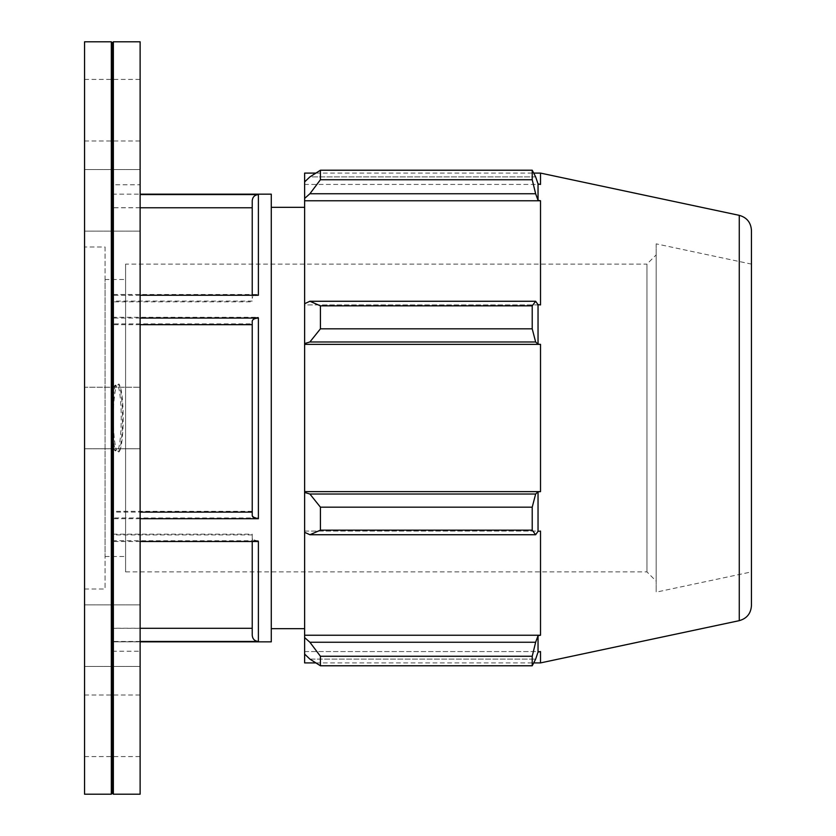 <?xml version="1.0" encoding="UTF-8"?>
<svg xmlns="http://www.w3.org/2000/svg" width="836" height="836" viewBox="0 0 836 836"><rect width="100%" height="100%" fill="white"/><g stroke="black" fill="none" stroke-linecap="round" stroke-linejoin="round"><path stroke-width="0.63" stroke-dasharray="4.18 3.13" d="M117.688 384.853L119.747 385.26L118.837 383.954L117.688 384.853A34.59 4.953 -90 0 1 121.23 418A34.59 4.953 -90 0 1 117.688 451.147L118.837 452.046A35.457 5.079 -90 0 0 122.505 418A35.457 5.079 -90 0 0 118.837 383.954M118.837 452.046L119.747 450.74L117.688 451.147M119.747 450.74A34.297 4.912 -90 0 0 123.195 418A34.297 4.912 -90 0 0 119.747 385.26M115.556 385.009A35.457 5.079 -90 0 0 112.337 418A35.457 5.079 -90 0 0 115.556 450.991L116.455 449.862A34.297 4.912 -90 0 1 113.362 418A34.297 4.912 -90 0 1 116.455 386.138L115.556 385.009L114.407 385.95A34.59 4.953 -90 0 0 111.313 418A34.59 4.953 -90 0 0 114.407 450.05L115.556 450.991M116.455 386.138L114.407 385.95M114.407 450.05L116.455 449.862M140.124 324.671L112.337 324.671L112.337 512.123L140.124 512.123M252.232 321.16L252.232 515.634M140.124 178.59L140.124 231.133L140.124 178.59M84.551 178.59L84.551 231.133L84.551 178.59M140.124 387.225L140.124 448.775L140.124 387.225L140.124 448.775L140.124 387.225L84.551 387.225L84.551 448.775L84.551 387.225L84.551 448.775L140.124 448.775L84.551 448.775L84.551 387.225L140.124 387.225M140.124 613.885L140.124 666.428L140.124 613.885M84.551 613.885L84.551 666.428L84.551 613.885M140.124 725.805L140.124 695.019L140.124 725.805M84.551 725.805L84.551 695.019L84.551 725.805M140.124 657.409L140.124 604.867L140.124 657.409M84.551 657.409L84.551 604.867L84.551 657.409M140.124 222.115L140.124 169.572L140.124 222.115M84.551 222.115L84.551 169.572L84.551 222.115M140.124 110.195L140.124 140.981L140.124 110.195M84.551 110.195L84.551 140.981L84.551 110.195M140.124 194.579L258.387 194.527C254.646 194.892 252.597 196.951 252.232 200.692L252.232 297.585C252.597 295.714 254.646 294.69 258.387 294.502L112.337 294.502L112.337 323.877L252.232 323.877L252.232 320.366L252.232 514.84C252.597 516.711 254.646 517.745 258.387 517.933L112.337 517.933L112.337 540.756L112.337 534.162L252.232 534.162L252.232 635.255C252.597 638.997 254.646 641.055 258.387 641.421L112.337 641.839L112.337 628.285L140.124 628.285M252.232 297.585L252.232 200.692M112.337 317.283L258.387 317.283C254.646 317.471 252.597 318.495 252.232 320.366M252.232 514.84L252.232 323.877M112.337 540.756L258.387 540.756C254.646 540.578 252.597 539.544 252.232 537.673M252.232 635.255L252.232 534.162M252.232 541.498L252.232 538.415C252.597 540.286 254.646 541.31 258.387 541.498M252.232 538.415L252.232 635.308M252.232 295.244L252.232 298.327C252.597 296.456 254.646 295.421 258.387 295.244M252.232 207.767L252.232 298.327M252.232 301.096L112.337 301.096L112.337 294.502M252.232 511.329L112.337 511.329L112.337 517.933M140.124 641.473L112.337 641.473M252.232 628.233L112.337 628.233L112.337 641.421M140.124 518.717L112.337 518.717L112.337 512.123M140.124 541.498L112.337 541.498L112.337 518.717M252.232 534.904L112.337 534.904L112.337 541.498M140.124 295.244L112.337 295.244L112.337 301.838L252.232 301.838M140.124 318.067L112.337 318.067L112.337 295.244M112.337 324.671L112.337 318.067M271.282 641.839L271.282 194.161M271.282 301.096L271.282 628.672L271.282 301.096M140.124 207.767L112.337 207.767L112.337 301.838M112.337 534.904L112.337 628.285M112.337 628.233L112.337 534.162M112.337 511.329L112.337 323.877M112.337 301.096L112.337 207.715L252.232 207.715M112.337 184.756L112.337 651.244L112.337 184.756L140.124 184.756L140.124 651.244L140.124 184.756M112.337 207.767L112.337 194.579M112.337 194.527L112.337 207.715M309.895 659.102L535.646 659.102L309.895 659.102L304.628 654.086L304.628 637.575L309.895 642.247L320.428 656.26L320.428 665.78L309.895 659.102M320.428 665.78L532.218 665.78L535.646 659.102L538.039 652.07L538.039 635.705L540.516 635.235L540.516 531.09L538.039 531.33L538.039 491.798L540.516 491.641L540.516 344.359L538.039 344.202L538.039 304.67L540.516 304.91L540.516 200.765L538.039 200.295L538.039 183.93L540.516 184.432L540.516 173.094M532.218 665.78L532.218 656.26L320.428 656.26M309.895 642.247L535.646 642.247L532.218 656.26M309.895 494.024L320.428 507.17L320.428 530.16L309.895 534.737L304.628 532.302L304.628 492.435L309.895 494.024L535.646 494.024L532.218 507.17L320.428 507.17M320.428 530.16L532.218 530.16L535.646 534.737L309.895 534.737M532.218 530.16L532.218 507.17M309.895 301.263L320.428 305.84L320.428 328.83L309.895 341.976L304.628 343.565L304.628 303.698L309.895 301.263L535.646 301.263L532.218 305.84L320.428 305.84M320.428 328.83L532.218 328.83L535.646 341.976L309.895 341.976M532.218 328.83L532.218 305.84M538.039 183.93L535.646 176.898L309.895 176.898L320.428 170.22L320.428 179.74L309.895 193.753L304.628 198.425L304.628 181.914L309.895 176.898L535.646 176.898L532.218 170.22L320.428 170.22M320.428 179.74L532.218 179.74L535.646 193.753L309.895 193.753M532.218 179.74L532.218 170.22M304.628 303.698L304.628 304.91L304.628 303.698L304.628 304.91L540.516 304.91L304.628 304.91L304.628 200.765L540.516 200.765M304.628 181.914L304.628 184.432L304.628 181.914L304.628 184.432L540.516 184.432L304.628 184.432L304.628 173.094M304.628 198.425L304.628 200.765M304.628 343.565L304.628 492.435M304.628 532.302L304.628 637.575M304.628 654.086L304.628 662.906M304.628 207.328L304.628 628.672L304.628 207.328M656.176 254.865L656.176 581.135L656.176 254.865L646.949 264.103L646.949 571.897L646.949 264.103L125.588 264.103L125.588 571.897L125.588 264.103M656.176 243.851L656.176 592.149L656.176 243.851L751.449 264.103L751.449 571.897L656.176 592.149M751.449 230.391L751.449 605.609M540.516 662.906L540.516 651.568L538.039 652.07M538.039 200.295L535.646 193.753M535.646 301.263L538.039 304.67M538.039 344.202L535.646 341.976M304.628 344.359L540.516 344.359M304.628 491.641L540.516 491.641M535.646 494.024L538.039 491.798M538.039 531.33L535.646 534.737M304.628 531.09L540.516 531.09L304.628 531.09M304.628 635.235L540.516 635.235M535.646 642.247L538.039 635.705M304.628 651.568L540.516 651.568L304.628 651.568M125.588 279.485L125.588 556.515L125.588 279.485L105.075 279.485L105.075 556.515L105.075 279.485M105.075 246.996L105.075 589.004L105.075 246.996L84.551 246.996L84.551 589.004L84.551 246.996M84.551 794.2L84.551 41.8M111.313 794.2L111.313 41.8M112.337 793.176L112.337 42.824M113.362 794.2L113.362 41.8M140.124 794.2L140.124 41.8M258.387 194.527L258.387 294.502M258.387 317.283L258.387 517.933M258.387 540.756L258.387 641.421M739.264 620.657L739.264 215.343M84.551 231.133L140.124 231.133L84.551 231.133M84.551 169.572L140.124 169.572L84.551 169.572M84.551 666.428L140.124 666.428L84.551 666.428M84.551 604.867L140.124 604.867L84.551 604.867M84.551 756.58L140.124 756.58M84.551 695.019L140.124 695.019M84.551 140.981L140.124 140.981M84.551 79.42L140.124 79.42M112.337 641.839L140.124 641.839M112.337 194.161L140.124 194.161M125.588 571.897L646.949 571.897L656.176 581.135M315.841 662.906L533.713 662.906M315.841 173.094L533.713 173.094M105.075 556.515L125.588 556.515M84.551 589.004L105.075 589.004M112.337 651.244L140.124 651.244"/><path stroke-width="1.25" d="M140.124 512.123L252.232 512.123M252.232 324.671L140.124 324.671M252.232 541.498L252.232 635.308C252.597 639.049 254.646 641.107 258.387 641.473L140.124 641.473M140.124 518.717L258.387 518.717C254.646 518.529 252.597 517.505 252.232 515.634L252.232 321.16C252.597 319.289 254.646 318.255 258.387 318.067L140.124 318.067M252.232 295.244L252.232 200.744C252.597 197.003 254.646 194.945 258.387 194.579L140.124 194.579M252.232 200.744L252.232 207.767L140.124 207.767M140.124 628.285L252.232 628.285M258.387 641.473L258.387 541.498L140.124 541.498M258.387 194.579L258.387 295.244L140.124 295.244M140.124 194.161L271.282 194.161L271.282 641.839L140.124 641.839M309.895 534.737L320.428 530.16L320.428 507.17L309.895 494.024L304.628 492.435L304.628 532.302L309.895 534.737L535.646 534.737L532.218 530.16L320.428 530.16M320.428 507.17L532.218 507.17L535.646 494.024L309.895 494.024M532.218 507.17L532.218 530.16M309.895 659.102L320.428 665.78L320.428 656.26L309.895 642.247L304.628 637.575L304.628 654.086L309.895 659.102M320.428 656.26L532.218 656.26L535.646 642.247L309.895 642.247M532.218 656.26L532.218 665.78L320.428 665.78M304.628 492.435L304.628 343.565L309.895 341.976L320.428 328.83L320.428 305.84L309.895 301.263L304.628 303.698L304.628 200.765L540.516 200.765L540.516 304.91L538.039 304.67L538.039 344.202L540.516 344.359L540.516 491.641L538.039 491.798L538.039 531.33L540.516 531.09L540.516 635.235L538.039 635.705L538.039 652.07L535.646 659.102L532.218 665.78M309.895 193.753L320.428 179.74L320.428 170.22L309.895 176.898L304.628 181.914L304.628 198.425L309.895 193.753L535.646 193.753L532.218 179.74L320.428 179.74M304.628 303.698L304.628 343.565M304.628 200.765L304.628 198.425M304.628 181.914L304.628 173.094L315.841 173.094M315.841 662.906L304.628 662.906L304.628 654.086M304.628 637.575L304.628 532.302M739.264 215.343L739.264 620.657C746.861 618.504 750.916 613.488 751.449 605.609L751.449 230.391C750.916 222.512 746.861 217.496 739.264 215.343L540.516 173.094L540.516 184.432L538.039 183.93L535.646 176.898L532.218 170.22L532.218 179.74M320.428 170.22L532.218 170.22M320.428 305.84L532.218 305.84L535.646 301.263L309.895 301.263M532.218 305.84L532.218 328.83L320.428 328.83M309.895 341.976L535.646 341.976L532.218 328.83M535.646 193.753L538.039 200.295L540.516 200.765M538.039 183.93L538.039 200.295M538.039 652.07L540.516 651.568L540.516 662.906L739.264 620.657M751.449 264.103L751.449 571.897M538.039 635.705L535.646 642.247M304.628 635.235L540.516 635.235M535.646 534.737L538.039 531.33M538.039 491.798L535.646 494.024M304.628 491.641L540.516 491.641M304.628 344.359L540.516 344.359M535.646 341.976L538.039 344.202M538.039 304.67L535.646 301.263M84.551 41.8L84.551 794.2L111.313 794.2L111.313 41.8L84.551 41.8M111.313 41.8L112.337 42.824L112.337 793.176L111.313 794.2M113.362 41.8L113.362 794.2L140.124 794.2L140.124 41.8L113.362 41.8L112.337 42.824M271.282 207.328L304.628 207.328M258.387 518.717L258.387 318.067M533.713 662.906L540.516 662.906M533.713 173.094L540.516 173.094M112.337 793.176L113.362 794.2M271.282 628.672L304.628 628.672"/></g></svg>
